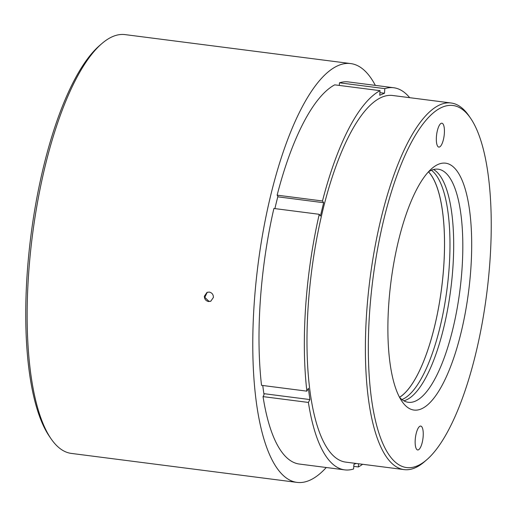 <?xml version="1.0" encoding="UTF-8"?>
<svg xmlns="http://www.w3.org/2000/svg" width="517" height="517" viewBox="0 0 517 517"><rect width="100%" height="100%" fill="white"/><g stroke="black" fill="none" stroke-linecap="round" stroke-linejoin="round"><path stroke-width="0.78" d="M401.948 399.544A117.275 36.862 97.3 0 0 422.324 376.66A117.275 36.862 97.3 0 0 449.667 258.61A117.275 36.862 97.3 0 0 431.385 170.255M399.538 397.327A117.275 36.862 97.3 0 0 416.883 375.956A117.275 36.862 97.3 0 0 444.006 262.358A117.275 36.862 97.3 0 0 428.496 171.793M399.512 397.269A117.197 36.836 97.3 0 0 443.689 266.946A117.197 36.836 97.3 0 0 428.451 171.838M444.349 133.457A12.04 3.787 97.3 0 0 441.912 123.208A12.04 3.787 97.3 0 0 436.406 136.843A12.04 3.787 97.3 0 0 438.843 147.093A12.04 3.787 97.3 0 0 444.349 133.457M423.171 436.329A12.04 3.787 97.3 0 0 420.735 426.079A12.04 3.787 97.3 0 0 415.229 439.708A12.04 3.787 97.3 0 0 417.665 449.958A12.04 3.787 97.3 0 0 423.171 436.329M369.616 312.216A182.495 57.368 97.3 0 0 426.699 459.8A182.495 57.368 97.3 0 0 489.961 260.956A182.495 57.368 97.3 0 0 470.56 118.206A182.495 57.368 97.3 0 0 369.616 312.216M426.699 459.8L424.483 461.72A184.808 58.091 -82.7 0 1 404.074 469.61A184.808 58.091 -82.7 0 1 366.682 312.262A184.808 58.091 -82.7 0 1 451.147 102.999A184.808 58.091 -82.7 0 1 468.9 115.795L470.56 118.206M388.758 304.061A124.435 39.118 -82.7 0 1 431.895 168.471A124.435 39.118 -82.7 0 1 470.819 269.105A124.435 39.118 -82.7 0 1 401.987 401.399A124.435 39.118 -82.7 0 1 388.758 304.061M399.551 397.353A117.501 36.933 97.3 0 0 408.294 402.291A117.501 36.933 97.3 0 0 461.998 269.241A117.501 36.933 97.3 0 0 438.222 169.201A117.501 36.933 97.3 0 0 428.515 171.767M433.537 169.524A117.501 36.933 -82.7 0 1 452.86 268.071A117.501 36.933 -82.7 0 1 403.842 400.798M451.147 102.999L392.746 95.503A184.808 58.091 97.3 0 0 308.281 304.759A184.808 58.091 97.3 0 0 345.673 462.108L404.074 469.61M51.073 438.804L49.412 436.393A208.81 65.64 -82.7 0 1 27.214 273.06A208.81 65.64 -82.7 0 1 99.594 45.541L101.81 43.628A211.123 66.363 97.3 0 0 28.629 273.667A211.123 66.363 97.3 0 0 51.073 438.804A211.123 66.363 97.3 0 0 71.352 453.415L296.978 482.387A211.123 66.363 97.3 0 0 326.272 467.504M375.336 85.383A211.123 66.363 97.3 0 0 350.752 63.585A211.123 66.363 97.3 0 0 254.261 302.632A211.123 66.363 97.3 0 0 296.978 482.387M213.424 297.391L210.794 301.237L208.577 301.534C205.837 300.9 204.428 299.136 204.357 296.228L207.02 292.376L209.243 292.073C211.97 292.706 213.366 294.483 213.424 297.391M207.22 292.292L204.822 297.359L208.965 301.372L210.82 301.204M277.138 195.161A192.628 60.554 -82.7 0 1 334.712 84.84L380.053 90.662A192.628 60.554 97.3 0 0 322.479 200.984L277.138 195.161L277.913 196.305A189.545 59.584 97.3 0 0 274.902 208.603M262.759 385.495A189.545 59.584 97.3 0 0 264.038 394.723L263.05 396.617A192.628 60.554 -82.7 0 0 299.337 464.046L344.677 469.869A192.628 60.554 97.3 0 0 353.602 468.977L353.925 464.382L356.11 463.452M261.531 385.333A192.628 60.554 -82.7 0 1 273.894 208.474L319.241 214.297A192.628 60.554 97.3 0 0 306.872 391.156L261.531 385.333M409.684 97.681A192.628 60.554 97.3 0 0 393.741 87.748A192.628 60.554 97.3 0 0 384.816 88.633L339.475 82.81L339.294 85.428M339.475 82.81A192.628 60.554 -82.7 0 1 348.393 81.925L393.741 87.748M350.752 63.585L125.12 34.613A211.123 66.363 97.3 0 0 101.81 43.628M380.053 90.662L379.737 95.264L384.499 93.234L379.917 92.646M319.241 214.297L320.417 216.022L323.655 202.716L277.778 196.822M344.677 469.869A192.628 60.554 97.3 0 1 308.397 402.439L309.89 399.57L263.877 393.663M309.89 399.57L308.371 388.286L306.872 391.156M353.783 466.36L358.365 466.948A192.628 60.554 97.3 0 0 362.611 464.285M308.397 402.439L263.05 396.617M358.365 466.948L358.585 463.768M384.816 88.633L384.499 93.234M322.479 200.984L323.655 202.716"/></g></svg>
